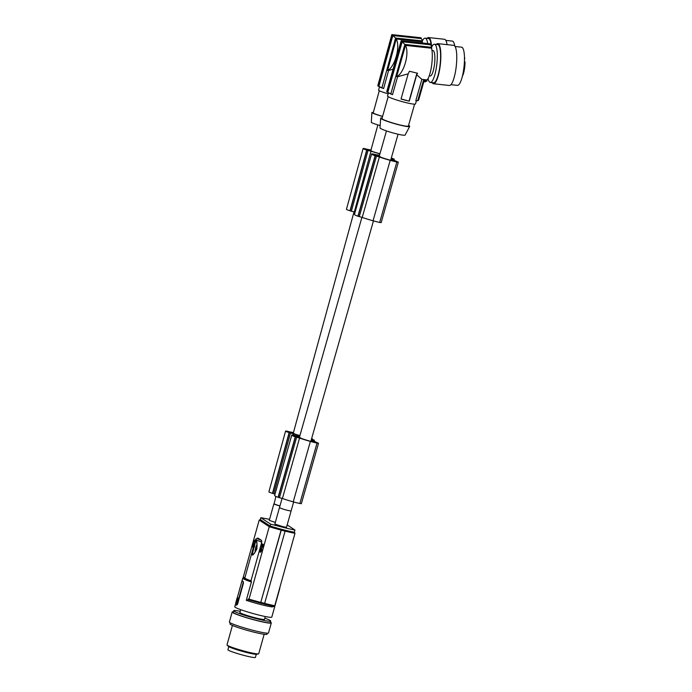 <?xml version="1.0" encoding="UTF-8"?>
<svg xmlns="http://www.w3.org/2000/svg" width="692" height="692" viewBox="0 0 692 692"><rect width="100%" height="100%" fill="white"/><g stroke="black" fill="none" stroke-linecap="round" stroke-linejoin="round"><path stroke-width="1.04" d="M254.794 541.352L254.526 542.303L253.886 542.096L254.154 540.236L255.227 540.729M260.91 548.384L259.855 551.057L260.616 547.908L259.699 549.768L259.664 551.697L261.074 548.773L259.958 552.043L261.1 549.906L260.91 548.384M240.219 611.304A19.212 1.6 15.6 0 0 233.688 610.725L233.247 612.308A19.212 1.6 15.6 0 0 233.74 612.861A19.212 1.6 15.6 0 0 253.679 619.66A19.212 1.6 15.6 0 0 270.252 622.636L270.693 621.061A19.212 1.6 15.6 0 0 270.2 620.499A19.212 1.6 15.6 0 0 264.802 618.172M233.688 610.725A19.212 1.6 15.6 0 0 234.181 611.287A19.212 1.6 15.6 0 0 234.38 611.408A19.212 1.6 15.6 0 0 254.526 618.19A19.212 1.6 15.6 0 0 270.693 621.061M279.516 588.676A19.212 1.6 -164.4 0 0 279.784 588.503L271.8 617.108A19.212 1.6 -164.4 0 1 255.227 614.133A19.212 1.6 -164.4 0 1 235.28 607.334A19.212 1.6 -164.4 0 1 234.787 606.772L242.001 580.813L243.126 581.548L243.065 583.062L237.183 604.142L236.534 605.266L235.41 604.54M272.536 614.47L279.153 590.76M293.633 501.959L286.549 527.157A6.038 0.502 -164.4 0 1 282.077 526.413L283.72 527.494L270.676 524.155L270.148 526.032A23.329 1.946 -164.4 0 0 281.151 529.19L281.281 529.268A23.874 1.989 15.6 0 0 283.227 529.778L283.106 529.7A23.329 1.946 -164.4 0 1 281.151 529.19L281.116 530.098A24.151 2.015 -164.4 0 1 269.249 526.69L270.148 526.032L260.296 519.571L260.823 517.694L269.569 519.32M258.012 538.082A15.916 1.323 15.6 0 0 257.744 538.739A15.916 1.323 15.6 0 0 261.593 540.435L257.874 538.03L255.642 539.224L252.416 554.318L253.289 554.11C253.791 554.361 254.881 552.614 256.568 548.86C257.692 545.91 256.386 540.59 256.377 541.473L256.101 541.127C255.573 541.386 254.985 543.436 254.327 547.251L253.722 546.965L251.802 552.994C251.871 556.662 253.549 555.339 256.836 549.007L256.844 549.007C257.346 541.741 256.758 539.163 255.08 541.256L244.847 577.889A17.291 1.445 15.6 0 0 250.971 580.787L251.404 581.998L246.283 600.319L248.627 599.852L249.008 599.186L269.249 526.69L259.206 520.099L260.304 519.562M261.688 602.689L248.272 598.969M281.116 530.098L260.555 603.164L281.237 530.184A24.704 2.059 15.6 0 0 283.192 530.686L283.184 530.695A24.704 2.059 15.6 0 0 285.095 531.171L264.413 604.151M282.077 526.413L274.88 524.06L279.525 507.418A6.038 0.502 -164.4 0 1 279.533 507.4L279.68 507.591A6.038 0.502 -164.4 0 1 279.525 507.418L282.085 498.396M275.321 522.46L269.274 520.375L273.885 503.854M260.823 517.694L270.676 524.155M265.676 603.597L260.278 602.222M246.283 600.319A19.212 1.6 15.6 0 0 272.017 606.901L274.361 606.434L274.741 605.768L294.982 533.281L294.334 532.226A23.329 1.946 -164.4 0 1 285.009 530.184L285.095 531.171M270.399 622.108A20.31 1.695 -164.4 0 1 271.307 622.938A20.31 1.695 -164.4 0 1 256.256 620.43A20.31 1.695 -164.4 0 1 232.183 612.013A20.31 1.695 -164.4 0 1 233.394 611.78M271.307 622.938L268.513 632.946A20.31 1.695 -164.4 0 1 253.462 630.447A20.31 1.695 -164.4 0 1 229.389 622.022L232.183 612.013M261.161 548.133L261.749 548.384L261.282 548.419M261.749 548.384L261.239 548.246M379.553 155.216A17.568 1.756 15.9 0 0 376.431 154.783L372.573 153.849A11.53 1.159 15.9 0 0 372.313 153.84A9.904 0.995 15.9 0 0 371.604 153.996L354.442 214.416A9.904 0.995 15.9 0 0 357.92 216.224L375.081 155.804A11.53 1.159 15.9 0 0 375.272 155.873L379.389 156.989A17.568 1.756 15.9 0 0 389.968 160.285A17.568 1.756 15.9 0 0 390.202 160.354A18.009 1.808 15.9 0 0 390.245 160.362A18.009 1.808 15.9 0 0 396.836 162.032L398.332 162.205L392.191 159.35L394.155 159.16L393.826 160.31M371.604 153.996A9.904 0.995 15.9 0 0 375.081 155.804M394.155 159.16L391.828 158.139A13.105 1.315 15.9 0 0 391.317 157.992M357.92 216.224A11.53 1.159 15.9 0 0 358.11 216.293L362.227 217.4A17.568 1.756 15.9 0 0 372.806 220.705A17.568 1.756 15.9 0 0 373.049 220.765A18.009 1.808 15.9 0 0 373.092 220.783A18.009 1.808 15.9 0 0 379.683 222.452L381.171 222.616L398.332 162.205M396.689 161.781L390.911 159.402L390.66 160.293M379.467 155.501A13.139 1.315 15.9 0 0 378.455 155.406L379.303 156.107A6.038 0.605 -164.1 0 0 379.45 156.28A6.038 0.605 -164.1 0 0 380.098 156.634L380.972 157.292A16.686 1.669 15.9 0 0 382.538 157.837A15.025 1.505 15.9 0 0 389.094 159.852A20.025 2.007 15.9 0 0 390.392 160.215A20.025 2.007 15.9 0 0 393.272 160.985A10.406 1.047 15.9 0 0 395.59 161.547A8.538 0.856 15.9 0 0 396.499 161.746L396.706 161.72M294.342 532.191L294.948 530.02A23.329 1.946 -164.4 0 1 283.72 527.494M294.948 530.02L287.171 524.917M285.009 530.184A23.329 1.946 -164.4 0 1 283.123 529.709M390.816 160.336L391.049 159.506M391.828 158.667L391.923 158.356A11.202 1.125 15.9 0 0 391.265 158.165M279.68 507.591L279.663 507.668A6.038 0.605 -164.1 0 1 279.654 507.668A6.038 0.605 -164.1 0 0 285.9 509.909A6.038 0.605 -164.1 0 0 291.133 510.774M391.923 158.356L392.52 158.598L391.11 158.727M373.049 220.765L390.202 160.354M358.11 216.293L375.272 155.873M376.085 154.896L373.663 154.316A10.164 1.021 15.9 0 0 373.317 154.342A7.327 0.735 15.9 0 0 373.092 154.454A7.327 0.735 15.9 0 0 374.787 155.449A10.164 1.021 15.9 0 0 375.609 155.778L378.809 156.565L376.085 154.896L375.817 155.847M398.064 134.222L390.919 159.376A6.038 0.605 -164.1 0 1 390.911 159.402M386.447 130.926L379.303 156.081A6.038 0.605 -164.1 0 1 379.32 156.055M362.227 217.4L379.389 156.989M299.645 436.574A13.139 1.315 15.9 0 0 298.624 436.479L299.48 437.18A6.038 0.605 -164.1 0 0 299.627 437.353A6.038 0.605 -164.1 0 0 300.276 437.716L301.15 438.365A16.686 1.669 15.9 0 0 302.707 438.91A15.025 1.505 15.9 0 0 309.263 440.934A20.025 2.007 15.9 0 0 310.561 441.288A20.025 2.007 15.9 0 0 313.45 442.067A10.406 1.047 15.9 0 0 315.768 442.62A8.538 0.856 15.9 0 0 316.677 442.828L311.089 440.475L310.829 441.366M311.443 439.247A11.202 1.125 15.9 0 1 312.092 439.429L312.697 439.671L311.279 439.809M310.985 441.409L311.218 440.579M299.723 436.297A17.568 1.756 15.9 0 0 296.608 435.856L292.751 434.931A11.53 1.159 15.9 0 0 292.491 434.913A9.904 0.995 15.9 0 0 291.773 435.078L274.62 495.489A9.904 0.995 15.9 0 0 278.098 497.297A11.53 1.159 15.9 0 0 278.288 497.366L295.449 436.946L299.567 438.062A17.568 1.756 15.9 0 0 310.146 441.358A17.568 1.756 15.9 0 0 310.379 441.427A18.009 1.808 15.9 0 0 310.423 441.435A18.009 1.808 15.9 0 0 317.014 443.105L318.51 443.278L312.369 440.423L314.324 440.233L314.004 441.384M278.098 497.297L295.259 436.877A11.53 1.159 15.9 0 0 295.449 436.946M278.288 497.366L282.405 498.482L299.567 438.062M282.405 498.482A17.568 1.756 15.9 0 0 292.984 501.778A17.568 1.756 15.9 0 0 293.226 501.847L310.379 441.427M294.403 435.502L297.205 436.306L298.961 437.612L295.787 436.851A10.164 1.021 15.9 0 1 294.965 436.522A7.327 0.735 15.9 0 1 293.27 435.527A7.327 0.735 15.9 0 1 293.495 435.424A10.164 1.021 15.9 0 1 293.84 435.389L294.403 435.502L294.204 436.194M293.226 501.847A18.009 1.808 15.9 0 0 293.261 501.856A18.009 1.808 15.9 0 0 299.852 503.525L301.349 503.698L318.51 443.278M291.773 435.078A9.904 0.995 15.9 0 0 295.259 436.877M314.324 440.233L312.005 439.212A13.105 1.315 15.9 0 0 311.495 439.065M311.097 440.449A6.038 0.605 -164.1 0 1 311.089 440.475L373.455 220.878M361.916 217.323L299.48 437.154A6.038 0.605 -164.1 0 1 299.498 437.128M259.206 520.099L243.143 577.638M370.843 150.562L369.943 150.043A13.139 0.874 15.3 0 1 370.938 150.19M261.792 548.548L261.092 551.593L259.958 552.043M261.464 550.572L260.953 550.443M261.368 550.858L260.849 550.728M260.599 552.181L260.088 552.052M260.754 552.078L260.244 551.939M260.945 551.853L260.434 551.714M261.092 551.593L260.573 551.455M261.204 551.316L260.685 551.187M260.019 551.827L259.569 551.714M260.477 551.213L260.028 551.1M260.694 550.659L260.253 550.547M260.322 549.924L259.863 549.803M260.426 549.63L259.95 549.509M260.555 549.292L260.062 549.163M260.685 548.955L260.192 548.825M260.789 548.687L260.339 548.566M261.1 548.133L260.616 547.908M261.784 549.102L261.273 548.972M261.714 549.543L261.204 549.413M260.875 546.074L261.628 543.765L261.896 546.395L262.7 544.189L261.818 547.329L261.593 544.44L260.875 546.074M261.81 548.765L261.291 548.626M261.628 545.261L261.169 545.14M261.619 545.521L261.118 545.391M261.602 546.386L261.014 546.516M261.602 545.945L261.135 545.824M261.619 545.668L261.1 545.599M261.602 545.867L261.109 545.746M261.611 550.036L261.1 549.906M255.175 540.902L254.154 540.236M230.298 622.843L230.003 623.899A19.212 1.6 15.6 0 0 230.497 624.452A19.212 1.6 15.6 0 0 250.443 631.251A19.212 1.6 15.6 0 0 267.017 634.227L267.311 633.18M377.875 124.915L370.834 150.579L372.573 151.539A16.686 1.107 15.3 0 0 374.147 152.041A15.025 1.003 15.3 0 0 379.969 153.745M232.425 625.43L227.002 644.875A16.47 1.375 15.6 0 0 227.114 645.108L228.325 646.328A14.956 1.246 15.6 0 0 228.767 646.648A14.956 1.246 15.6 0 0 229.943 647.236A14.956 1.246 15.6 0 0 244.959 652.063A14.956 1.246 15.6 0 0 256.836 654.295L258.505 653.871A16.47 1.375 15.6 0 0 258.721 653.732L264.154 634.287M227.114 645.108A16.47 1.375 15.6 0 0 227.426 645.351A16.47 1.375 15.6 0 0 228.896 646.103A16.47 1.375 15.6 0 0 245.435 651.423A16.47 1.375 15.6 0 0 258.505 653.871M370.99 150.008A17.568 1.168 15.3 0 0 367.91 149.455L364.053 148.512A11.53 0.77 15.3 0 0 363.802 148.477A9.904 0.657 15.3 0 0 363.118 148.529A9.904 0.657 15.3 0 0 366.682 150.052A11.53 0.77 15.3 0 0 366.872 150.112L370.99 151.211A17.568 1.168 15.3 0 0 379.934 153.858M365.722 149.031L365.16 148.918A10.164 0.675 15.3 0 0 364.831 148.91A7.327 0.484 15.3 0 0 364.623 148.962A7.327 0.484 15.3 0 0 366.362 149.783A10.164 0.675 15.3 0 0 367.192 150.069L370.393 150.873L368.542 149.809L365.722 149.031L365.601 149.498M363.118 148.529L346.45 209.269A9.904 0.657 15.3 0 0 350.014 210.792A11.53 0.77 15.3 0 0 350.204 210.852L366.872 150.112M350.014 210.792L366.682 150.052M350.204 210.852L354.321 211.942L370.99 151.211M354.019 211.864L293.287 433.149L295.026 434.109A16.686 1.107 15.3 0 0 296.6 434.611A15.025 1.003 15.3 0 0 299.921 435.605M293.391 432.76A13.139 0.874 15.3 0 0 292.396 432.612L293.296 433.123M354.321 211.942A17.568 1.168 15.3 0 0 355.074 212.185M293.443 432.578A17.568 1.168 15.3 0 0 290.363 432.024L286.505 431.081A11.53 0.77 15.3 0 0 286.254 431.047A9.904 0.657 15.3 0 0 285.571 431.099A9.904 0.657 15.3 0 0 289.135 432.621A11.53 0.77 15.3 0 0 289.325 432.682L293.443 433.78A17.568 1.168 15.3 0 0 299.887 435.726M285.571 431.099L268.903 491.839A9.904 0.657 15.3 0 0 272.466 493.361A11.53 0.77 15.3 0 0 272.657 493.422L289.325 432.682M272.466 493.361L289.135 432.621M272.657 493.422L275.027 494.071M293.114 434.983L293.443 433.78M287.223 431.687L287.275 431.479A7.327 0.484 15.3 0 0 287.068 431.531A7.327 0.484 15.3 0 0 288.815 432.353A10.164 0.675 15.3 0 0 289.645 432.638L292.846 433.443L290.995 432.379L287.613 431.488A10.164 0.675 15.3 0 0 287.275 431.479M311.659 438.529L312.421 438.875L311.573 438.78M285.139 530.262A23.874 1.989 15.6 0 1 283.236 529.787L283.192 530.686M257.017 544.595A4.325 1.09 -75.6 0 0 255.547 548.211A4.325 1.09 -75.6 0 0 255.21 551.948M250.971 580.787L261.766 542.113L261.593 540.435M236.923 603.969L235.773 602.741L237.166 597.75L237.546 598.364M236.301 602.801L235.747 603.199M236.854 601.028L236.975 600.397M242.001 580.813L242.183 580.865A19.212 1.6 -164.4 0 0 242.581 581.185A19.212 1.6 -164.4 0 0 243.281 581.583L243.428 583.157L237.546 604.228L236.534 605.266M236.448 600.959L236.05 602.637L236.967 603.234L237.079 601.218L237.693 601.227L237.183 601.097M237.036 603.831L236.266 603.329M237.365 597.412L238.506 598.623L237.114 603.623M256.274 654.338L255.417 657.4A14.272 1.194 -164.4 0 1 243.108 655.186A14.272 1.194 -164.4 0 1 228.291 650.143A14.272 1.194 -164.4 0 1 227.928 649.727L228.784 646.657M237.287 600.466L237.633 598.355L236.725 599.955L237.356 600.5M237.884 600.864L237.434 600.751L237.962 600.587M237.131 600.301L236.898 601.166L237.131 600.301L237.633 600.422M238.325 599.281L237.633 598.355M281.281 529.268L281.237 530.184M265.33 604.272L259.933 602.896M265.261 616.529L264.482 619.323A12.759 1.064 -164.4 0 1 255.019 617.748A12.759 1.064 -164.4 0 1 239.899 612.463L240.678 609.661M262.294 543.929L262.372 544.474L261.861 544.344M262.38 544.336L261.861 544.206M262.355 544.042L261.835 543.903M262.545 544.085L263.211 544.319L262.337 547.458L261.818 547.329M263.211 544.319L262.7 544.189M254.007 542.173L254.327 541.049L255.011 541.499M274.058 503.966L279.931 505.99A6.038 0.502 -164.4 0 1 274.058 503.966L275.926 496.415M274.741 605.768L264.898 603.51M274.862 606.529L263.661 603.96M261.342 603.363L247.9 599.635M253.895 544.05L253.679 543.358L254.172 543.583M253.54 546.663L253.099 546.55L254.033 544.154L253.03 547.493L253.895 546.256M253.142 547.095L253.099 546.55M253.514 547.614L253.03 547.493M254.327 544.474L254.059 543.678L252.831 546.585L253.514 543.947M253.384 545.374L252.935 545.253M253.497 545.08L253.021 544.95M253.627 544.734L253.134 544.613M253.756 544.405L253.263 544.275M253.86 544.137L253.402 544.016M253.679 543.358L252.762 545.209L252.857 547.026M253.09 547.277L252.632 547.164M253.765 546.109L253.324 545.997M381.958 87.685A16.193 1.081 -164.7 0 1 378.861 86.457L392.84 35.543L395.59 38.034L381.958 87.685L383.619 88.567A14.549 0.969 -164.7 0 1 379.925 87.088A14.549 0.969 -164.7 0 1 379.917 87.08A14.549 0.969 -164.7 0 1 379.899 87.071L378.014 85.981A16.738 1.116 15.3 0 0 378.386 86.18L378.861 86.457M373.317 112.485A15.094 1.003 15.3 0 0 371.881 112.545L371.319 122.328A13.053 0.865 15.3 0 0 371.665 122.64A13.053 0.865 15.3 0 0 380.168 125.607M371.881 112.545A15.094 1.003 15.3 0 0 372.287 112.9A15.094 1.003 15.3 0 0 382.564 116.472M382.589 116.377A13.719 0.917 -164.7 0 1 373.576 113.228A13.719 0.917 -164.7 0 1 373.213 112.891L379.285 90.756M388.143 93.809A14.549 0.969 -164.7 0 1 384.51 92.685A14.549 0.969 -164.7 0 1 378.965 90.591A14.549 0.969 -164.7 0 1 378.576 90.228L379.501 86.837M383.619 88.567L388.567 70.523L393.151 69.088M396.231 39.003C400.573 46.451 394.924 67.037 387.607 70.42L396.231 39.003L422.276 41.797A17.836 4.29 96.1 0 1 422.561 43.008M388.567 70.523L387.607 70.42M395.59 38.034L422.388 40.906L422.276 41.797M422.388 40.906A18.667 4.489 -83.9 0 0 421.194 38.588L392.84 35.543M421.194 38.588L421.264 38.051A19.212 4.619 -83.9 0 0 420.961 37.826A19.212 4.619 -83.9 0 0 420.641 37.697L391.828 34.6L377.763 85.825A16.738 1.116 15.3 0 0 378.014 85.981A16.738 1.116 15.3 0 0 378.022 85.99M391.828 34.6L392.45 34.955L378.386 86.18M421.264 38.051L392.45 34.955M422.38 40.863A19.212 4.619 96.1 0 1 425.147 38.164A19.212 4.619 96.1 0 1 427.725 43.57M425.147 38.164L428.443 38.518A19.212 4.619 96.1 0 1 431.246 45.931M426.973 38.363A20.172 4.853 96.1 0 1 428.547 37.567A20.172 4.853 96.1 0 1 429.031 37.731A20.172 4.853 96.1 0 1 430.528 40.084A20.172 4.853 96.1 0 1 431.6 46.935M428.547 37.567L444.437 39.271A20.172 4.853 96.1 0 1 444.93 39.435A20.172 4.853 96.1 0 1 445.112 39.556A20.172 4.853 96.1 0 1 447.093 44.651M445.804 40.387L452.283 41.079A19.212 4.619 96.1 0 1 452.75 41.235A19.212 4.619 96.1 0 1 454.782 46.053M390.842 93.818A16.193 1.626 -164.1 0 1 388.039 92.512A16.193 1.626 -164.1 0 1 387.805 92.382L402.19 41.745L404.872 44.426L390.842 93.818L392.502 94.692A14.549 1.453 -164.1 0 1 389.397 93.299L388.039 92.512M382.157 117.908A15.094 1.514 15.9 0 0 380.661 118.176L380.012 127.916A13.053 1.306 15.9 0 0 380.34 128.331A13.053 1.306 15.9 0 0 393.687 133.124A13.053 1.306 15.9 0 0 405.123 135.052L409.699 126.42A15.094 1.514 15.9 0 0 409.335 125.883A15.094 1.514 15.9 0 0 408.557 125.408M380.661 118.176A15.094 1.514 15.9 0 0 381.032 118.643A15.094 1.514 15.9 0 0 396.473 124.188A15.094 1.514 15.9 0 0 409.699 126.42M414.594 104.146L408.384 126.013A13.719 1.375 -164.1 0 1 396.499 124.058A13.719 1.375 -164.1 0 1 382.321 118.972A13.719 1.375 -164.1 0 1 381.984 118.514L388.195 96.655M416.437 100.669L415.52 103.912A14.549 1.453 -164.1 0 1 407.726 103.039A14.549 1.453 -164.1 0 1 393.35 98.87A14.549 1.453 -164.1 0 1 387.892 96.448A14.549 1.453 -164.1 0 1 387.537 95.963L388.446 92.754M392.502 94.692L397.597 76.743L408.176 73.845L401.023 99.034A14.549 1.453 -164.1 0 0 409.257 101.144L401.04 98.947M404.872 44.426L431.704 47.324L431.583 48.215A17.836 4.204 96.2 0 1 431.574 65.74A17.836 4.204 96.2 0 1 427.094 79.935L421.861 79.364L415.814 100.66L417.708 100.695A16.193 1.626 15.9 0 0 418.21 100.452L423.703 81.12M421.861 79.364L416.74 74.771L409.257 101.144M408.176 73.845L409.43 71.25L417.518 73.24L416.74 74.771M416.991 73.11L409.076 101.006M431.704 47.324A18.667 4.403 -83.8 0 0 430.58 44.807L430.658 44.262A19.212 4.533 -83.8 0 0 430.363 43.994A19.212 4.533 -83.8 0 0 430.061 43.821L401.204 40.707L386.733 91.664A16.738 1.678 15.9 0 0 386.984 91.872A16.738 1.678 15.9 0 0 387.33 92.105L387.805 92.382M405.512 45.395C409.69 53.267 403.877 73.741 396.637 76.639L405.512 45.395L431.583 48.215M397.597 76.743L396.637 76.639M430.58 44.807L402.19 41.745M423.686 81.18L425.692 81.396A18.667 4.403 -83.8 0 0 426.973 80.817L423.461 80.436L417.708 100.695M426.973 80.817L427.094 79.935M423.461 80.436L423.461 81.12M425.407 81.371L425.338 81.872L423.841 81.708L418.617 100.115L418.063 100.124M401.204 40.707L401.801 41.148L387.33 92.105M430.658 44.262L401.801 41.148M429.248 75.852L430.225 75.956A12.759 3.01 -83.8 0 0 434.368 65.342A12.759 3.01 -83.8 0 0 433.365 50.741A12.759 3.01 -83.8 0 0 432.967 50.577L431.99 50.473M431.635 47.065A19.212 4.533 96.2 0 1 434.42 44.245A19.212 4.533 96.2 0 1 437.197 52.229A19.212 4.533 96.2 0 1 436.531 66.467A19.212 4.533 96.2 0 1 430.294 82.452A19.212 4.533 96.2 0 1 428.054 78.568M434.42 44.245L437.716 44.599A19.212 4.533 96.2 0 1 440.493 52.583A19.212 4.533 96.2 0 1 438.763 72.651A19.212 4.533 96.2 0 1 433.59 82.806L430.294 82.452M436.271 44.444A20.172 4.758 96.2 0 1 437.82 43.648A20.172 4.758 96.2 0 1 438.451 43.907A20.172 4.758 96.2 0 1 439.87 46.511A20.172 4.758 96.2 0 1 439.671 69.312A20.172 4.758 96.2 0 1 433.486 83.758A20.172 4.758 96.2 0 1 432.855 83.498A20.172 4.758 96.2 0 1 432.154 82.651M437.82 43.648L453.727 45.369A20.172 4.758 96.2 0 1 454.359 45.629A20.172 4.758 96.2 0 1 454.54 45.784A20.172 4.758 96.2 0 1 456.08 67.738A20.172 4.758 96.2 0 1 449.402 85.479L433.486 83.758M455.068 46.476L461.581 47.177A19.212 4.533 96.2 0 1 462.187 47.428A19.212 4.533 96.2 0 1 463.865 68.093A19.212 4.533 96.2 0 1 457.455 85.384L450.942 84.675M462.386 76.241A10.977 2.586 -83.8 0 0 464.998 61.865L464.401 61.796M464.47 59.451L464.479 59.451A1.92 0.45 96.2 0 1 464.479 59.451L464.47 58.725M464.782 58.759A10.977 2.586 -83.8 0 0 464.453 57.159M379.683 222.452L396.836 162.032M359.278 216.648L376.431 156.228M374.026 155.12L374.225 154.42M376.785 156.115L377.036 155.224M373.507 154.852L373.663 154.316M279.447 497.721L296.608 437.309M295.986 436.92L296.262 435.969M296.954 437.188L297.205 436.306M299.852 503.525L317.014 443.105M293.685 435.925L293.84 435.389M368.378 150.398L368.542 149.809M351.372 211.19L368.04 150.449M367.409 150.138L367.582 149.507M273.824 493.759L290.493 433.019M288.045 432.067L288.175 431.6M289.862 432.708L290.034 432.076M290.83 432.967L290.995 432.379M294.982 533.281A24.151 2.015 -164.4 0 1 285.113 531.127M251.352 581.038A18.39 1.531 -164.4 0 1 244.985 577.388M251.404 581.998A19.212 1.6 -164.4 0 1 243.273 578.72A19.212 1.6 -164.4 0 1 242.78 578.166L242.036 580.822M255.642 539.224A17.291 1.445 15.6 0 0 256.092 539.725A17.291 1.445 15.6 0 0 261.766 542.113M236.283 602.879L235.773 602.741M394.25 159.117L393.904 160.336M314.428 440.19L314.082 441.418M312.308 439.308L312.421 438.875M279.784 588.503L279.741 587.863M244.994 577.37L242.78 578.166M236.967 603.234L237.486 603.372M236.586 600.708L237.105 600.838M236.898 601.166L237.417 601.296M237.434 600.751L237.944 600.881"/></g></svg>
